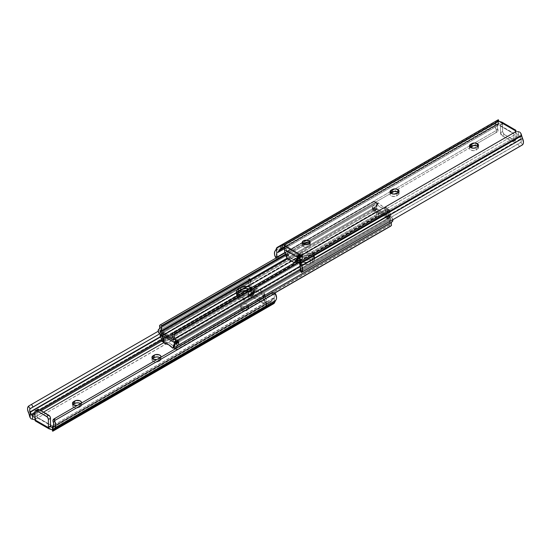 <?xml version="1.0" encoding="UTF-8"?>
<svg xmlns="http://www.w3.org/2000/svg" width="551" height="551" viewBox="0 0 551 551"><rect width="100%" height="100%" fill="white"/><g stroke="black" fill="none" stroke-linecap="round" stroke-linejoin="round"><path stroke-width="0.41" stroke-dasharray="2.75 2.07" d="M247.599 306.907A3.995 2.307 0 0 0 243.239 306.404A3.995 2.307 0 0 0 240.773 308.539A3.995 2.307 0 0 0 241.944 310.165L241.944 307.72A3.995 2.307 180 0 1 240.773 306.087A3.995 2.307 180 0 1 243.239 303.959A3.995 2.307 180 0 1 247.599 304.455L247.599 306.907L248.77 308.539L248.095 309.82L244.768 310.847L242.55 310.454L241.076 309.421L241.076 307.651L242.55 306.618L245.553 306.273L247.599 306.907L247.599 304.455L246.993 304.173L243.99 303.828L241.448 304.806L240.773 306.087L241.448 307.368L243.239 308.223L245.553 308.353L247.599 307.72L248.687 306.542L248.687 305.64L247.599 304.455A3.995 2.307 180 0 1 248.77 306.087A3.995 2.307 180 0 1 246.297 308.223A3.995 2.307 180 0 1 241.944 307.72L241.944 310.165A3.995 2.307 0 0 0 246.297 310.668A3.995 2.307 0 0 0 248.77 308.539A3.995 2.307 0 0 0 247.599 306.907M152.551 358.598A3.995 2.307 0 0 0 151.945 359.824A3.995 2.307 0 0 0 153.116 361.456L153.116 359.004L153.116 361.456A3.995 2.307 0 0 0 158.764 361.456L158.764 359.004A3.995 2.307 180 0 1 156.677 359.645L159.824 358.398L160.995 356.766L160.692 360.092L157.469 361.952L155.162 362.083L153.116 361.456L152.021 360.271L152.62 358.543M73.083 404.482A3.995 2.307 0 0 0 72.47 405.708A3.995 2.307 0 0 0 73.641 407.334L73.641 404.889L73.641 407.334A3.995 2.307 0 0 0 79.296 407.334L79.296 404.889A3.995 2.307 180 0 1 77.202 405.529L80.356 404.276L81.527 402.643L81.217 405.977L78.001 407.836L74.936 407.836L73.145 406.989L72.47 405.708L73.145 404.42M251.456 292.023L251.318 293.07L250.602 289.523A4.993 2.886 -120 0 1 250.223 288.269L250.113 287.739L29.355 415.185L250.113 287.739L250.223 288.269L29.465 415.716L250.223 288.269A4.993 2.886 -120 0 0 250.602 289.523L251.476 292.326L251.366 286.424L251.476 288.056L161.533 339.988L251.476 288.056L251.456 289.282L161.684 341.117L251.456 289.282L251.042 290.728L248.556 292.443L248.832 293.545A1.997 1.15 -120 0 0 248.866 293.566L164.053 342.529L248.866 293.566L251.538 293.683L249.775 294.702L252.22 293.125L252.22 295.735L253.763 294.516L253.873 292.175L250.65 294.034L254.41 291.865L253.873 292.175L253.873 294.014L266.402 301.245L266.402 299.407L263.867 292.767L257.469 288.745L255.967 288.593L254.41 291.865L252.22 293.125L252.22 295.735L251.903 293.366L249.775 294.702L264.494 303.202L266.257 302.182L265.926 303.277L267.38 303.766L270.975 301.79L272.249 300.054L52.49 426.929L52.497 427.624L271.788 301.018L52.497 427.624L52.565 430.813M275.576 293.883L274.054 294.757L274.267 303.188L274.267 297.457A3.471 2.004 -120 0 0 274.054 294.757L273.041 293.669L271.078 293.593L272.58 292.726L53.86 419.001L271.078 293.593A2.5 2.039 60 0 1 273.64 294.131L53.048 421.487L273.64 294.131L274.054 294.757L275.576 293.883M270.479 302.079L270.975 301.79L270.024 302.341L270.024 305.034L271.182 304.545L268.261 306.053L268.261 303.36L268.261 306.053L266.491 306.191A4.993 2.886 -120 0 0 266.491 306.191L266.25 303.601L266.464 306.177L267.855 306.232L270.024 305.034L270.024 302.341L267.614 303.684L266.491 303.746L52.483 427.266L266.464 303.725A1.997 1.15 -120 0 0 266.491 303.746L266.491 306.191A4.993 2.886 -120 0 0 266.491 306.191L52.214 429.87L266.464 306.177L266.037 305.109L250.705 296.259L248.866 296.011L34.617 419.71L249.08 296.135A1.247 0.723 0 0 0 250.285 296.328L251.903 295.88L251.903 293.366L250.285 293.876L250.285 296.328L250.285 293.876A1.247 0.723 180 0 1 249.08 293.69L249.08 296.135L248.866 293.566A1.997 1.15 60 0 1 248.832 293.545L248.832 295.997A4.993 2.886 -120 0 0 248.866 296.011A4.993 2.886 -120 0 1 248.832 295.997L248.467 292.85L248.832 292.14L248.563 295.735M34.968 419.876L51.918 429.663L34.968 419.876M159.824 357.578L160.995 359.211A3.995 2.307 0 0 0 160.031 357.709M80.356 403.463L81.527 405.095A3.995 2.307 0 0 0 80.556 403.587M271.182 304.545L273.647 303.718M52.607 430.345L52.304 429.952L52.607 430.345M270.975 301.79L273.833 298.015L53.116 425.441L274.267 297.457L272.249 300.054L52.49 426.929M52.531 426.481L52.634 426.095M37.606 409.352A2.5 1.439 -120 0 0 37.089 410.495L34.968 411.721L37.089 410.495L37.089 417.224L50.506 424.973L37.971 417.734L34.968 419.469L35.691 418.319L34.617 417.259M34.968 417.059L43.474 412.148L34.968 417.059M34.968 414.269L41.063 410.757L34.968 414.269M34.968 413.057L40.009 410.144L34.968 413.057M251.208 285.611L250.953 284.805L160.672 336.93L250.953 284.805L251.208 285.611M250.76 284.295L250.953 284.805L250.76 284.295M250.808 281.334A3.471 2.004 -120 0 0 250.602 283.799L250.808 281.334L249.293 278.71A6.467 3.733 -120 0 0 249.224 285.129L28.473 412.575L249.224 285.129L250.113 287.739A7.494 4.325 -120 0 0 249.224 285.129L248.301 281.354L248.563 279.805L249.665 278.441L248.749 278.971L250.25 281.561L250.808 281.334L249.293 278.71L249.665 278.441L158.199 331.247L248.749 278.971L250.25 281.561L159.625 333.885L250.808 281.334M28.969 405.86L249.562 278.503L28.969 405.86M251.476 288.056L251.325 290.157L250.602 291.121L250.602 293.821L248.832 294.84L248.832 292.14L250.602 291.121L250.602 293.821L251.318 293.07L248.467 295.412L248.487 293.056M250.602 289.523L250.602 283.799L250.602 289.523M265.926 305.35A1.247 0.723 0 0 0 265.878 305.536A1.247 0.723 0 0 0 266.25 306.046L266.25 303.601A1.247 0.723 180 0 1 265.878 303.091A1.247 0.723 180 0 1 265.926 302.905L265.926 305.35L266.353 301.707L265.926 305.35M266.257 302.182L266.388 301.507L264.99 302.313L264.494 303.202L266.257 302.182M252.296 293.084L253.219 291.706L253.364 290.336L254.286 289.681L260.685 293.049L262.186 294.633L264.632 301.245L251.401 293.6L255.251 290.673A1.247 0.723 -120 0 0 255.368 290.232L253.246 291.458L253.246 290.776A1.247 0.723 60 0 1 253.364 290.336L253.508 290.129A2.996 1.729 60 0 1 253.846 289.819A2.996 1.729 60 0 1 255.347 289.971L260.685 293.049A2.996 1.729 60 0 1 262.524 295.336L262.669 295.708A1.247 0.723 60 0 1 262.786 296.286L262.786 296.961L264.907 295.735A1.247 0.723 -120 0 0 265.024 296.314L262.903 297.54L264.99 302.313L266.388 301.507L266.402 299.407L265.858 298.47L263.736 299.696L265.858 298.47L265.024 296.314L262.903 297.54A1.247 0.723 60 0 1 262.786 296.961L264.907 295.735L264.907 295.06L262.786 296.286L264.907 295.06A1.247 0.723 -120 0 0 264.783 294.482L262.669 295.708L264.783 294.482L264.638 294.11L262.524 295.336L264.638 294.11A2.996 1.729 -120 0 0 262.806 291.83L260.685 293.049L262.806 291.83L257.469 288.745L255.347 289.971L257.469 288.745A2.996 1.729 -120 0 0 255.967 288.593A2.996 1.729 -120 0 0 255.63 288.91L253.508 290.129L255.485 289.117A1.247 0.723 -120 0 0 255.368 289.557L253.246 290.776L255.368 289.557L255.368 290.232L253.246 291.458A1.247 0.723 60 0 1 253.129 291.899L255.251 290.673L254.41 291.865L252.296 293.084M266.388 301.507L266.353 304.221L266.388 301.507M266.402 301.314L266.402 303.918L266.402 301.314M251.903 295.88L253.432 294.999L253.873 294.014L266.402 301.245L266.037 305.109L250.705 296.259L251.903 295.88M250.202 294.413L251.401 293.6L264.632 301.245L264.824 302.85L264.494 303.202L249.775 294.702L250.202 294.413M34.968 417.431A2.5 1.439 180 0 1 35.698 418.45A2.5 1.439 180 0 1 34.968 419.469L37.971 417.734L50.506 424.973L37.089 417.224L37.344 417.796L37.971 417.734A1.247 0.723 120 0 1 37.344 417.796L50.768 425.544M52.586 427.755L270.706 301.948M37.117 410.116L37.089 417.224A1.247 0.723 120 0 0 37.344 417.796M81.458 403.07A3.995 2.307 180 0 1 80.356 404.276L80.356 406.728A3.995 2.307 0 0 0 81.527 405.095M80.356 406.728L80.356 404.276L79.296 404.889L79.296 407.334L80.356 406.728M160.926 357.186A3.995 2.307 180 0 1 159.824 358.398L159.824 360.843A3.995 2.307 0 0 0 160.995 359.211M159.824 360.843L159.824 358.398L158.764 359.004L158.764 361.456L159.824 360.843M298.849 258.371A7.246 4.181 0 0 0 297.926 260.409A7.246 4.181 0 0 0 300.047 263.371L300.047 261.326A7.246 4.181 180 0 1 297.926 258.371A7.246 4.181 180 0 1 300.047 255.416L302.168 254.19L302.168 256.229L302.168 254.19A7.246 4.181 180 0 1 310.061 253.288A7.246 4.181 180 0 1 314.531 257.145A7.246 4.181 180 0 1 312.41 260.106L314.394 257.964L314.394 256.332L312.41 254.19L308.705 253.047L305.874 253.047L302.168 254.19L299.145 256.05L297.926 258.371L299.145 260.692L302.396 262.235L307.94 262.235L312.41 260.106L312.41 262.145A7.246 4.181 0 0 0 314.531 259.19A7.246 4.181 0 0 0 310.061 255.327A7.246 4.181 0 0 0 302.168 256.229L300.047 257.455A7.246 4.181 0 0 0 300.013 257.475L304.517 255.327L308.705 255.085L311.315 255.712L313.312 256.862L314.531 259.19L313.312 261.511L307.94 264.273L303.759 264.514L300.047 263.371A7.246 4.181 0 0 0 310.289 263.371L310.289 261.326A7.246 4.181 180 0 1 300.047 261.326L300.047 263.371L298.063 261.229L298.063 259.597L299.145 258.088M245.829 290.487L249.858 291.19L251.855 292.347L252.937 293.855L252.523 296.273L250.953 297.63L246.483 299.758L242.295 299.992L238.59 298.849A7.246 4.181 0 0 0 248.832 298.849L248.832 296.81A7.246 4.181 180 0 1 238.59 296.81L238.59 298.849L236.606 296.707L236.606 295.074L237.688 293.573M163.502 334.423A2.121 1.226 0 0 0 163.371 334.34L162.772 333.996A1.247 0.723 -120 0 0 162.524 333.892L161.732 334.305L161.891 335.235L160.272 336.172L161.891 335.235L161.092 333.761L162.524 332.115A3.024 1.743 60 0 1 163.371 332.15L163.371 334.34A2.121 1.226 0 0 1 163.502 334.423L377.511 211.026L390.707 218.644L390.948 219.539L175.542 343.907L390.948 219.539L390.707 218.644L176.954 342.054L390.707 218.644L377.511 211.026L163.75 334.436A2.121 1.226 180 0 1 163.971 334.843L165.169 334.154L177.443 341.241L176.244 341.93L177.443 341.241L165.169 334.154L164.57 335.38L165.755 339.815A2.624 1.515 60 0 1 165.823 340.408L165.851 341.778L166.492 342.467A0.627 0.358 -120 0 0 166.684 342.522L170.431 343.721L174.178 346.855A0.627 0.358 -120 0 0 174.371 347.013L174.991 347.054L175.025 345.718A2.624 1.515 60 0 1 175.087 345.201L175.934 343.211L175.087 345.201A2.624 1.515 -120 0 0 175.025 345.718L174.013 346.303L175.025 345.718L175.025 346.882L174.026 347.454L175.025 346.882A0.627 0.358 -120 0 1 174.894 347.164L174.047 347.653M392.801 219.753A3.024 1.743 -120 0 0 390.707 216.605L377.511 208.987L390.707 216.605L177.023 339.981L163.819 332.356L377.511 208.987A3.024 1.743 -120 0 0 376.002 208.836A3.024 1.743 -120 0 0 376.133 212.548L160.678 336.936L376.133 212.548L376.932 214.463L376.85 216.137A3.471 2.004 -120 0 0 376.133 212.548L375.445 210.895L375.816 208.974L377.511 208.987L160.293 334.395L237.185 290.005L163.819 332.356L163.371 332.15L163.709 332.356M237.391 293.855A7.246 4.181 0 0 0 236.469 295.894A7.246 4.181 0 0 0 238.59 298.849L238.59 296.81A7.246 4.181 180 0 1 236.469 293.855L237.02 292.25L236.606 294.668L237.688 296.176L239.685 297.333L243.714 298.036L247.736 297.333L251.855 294.95L252.937 293.449L252.937 291.816L251.855 290.308L248.604 288.765L250.953 289.674L250.953 287.925L250.953 289.674L252.523 291.031L253.074 292.629A7.246 4.181 180 0 1 250.953 295.584L250.953 297.63A7.246 4.181 0 0 0 253.074 294.668A7.246 4.181 0 0 0 246.483 290.508M175.376 348.811L176.988 349.527L176.478 349.651L175.59 348.721L175.914 348.907L175.755 347.963M162.166 332.301L163.371 332.15L163.371 334.34L162.772 333.996L161.188 334.912L162.772 333.996A1.247 0.723 -120 0 0 162.524 333.892L162.524 332.115L162.524 333.892L161.636 334.54L161.891 335.235L161.071 334.009L162.524 332.115M376.285 216.77L375.782 217.555L377.166 218.368L378.317 217.893L163.475 341.744L162.09 340.924L163.475 341.744L377.166 218.368L375.782 217.555L162.09 340.924L161.305 340.89L162.09 340.924L375.782 217.555L376.285 216.77L161.305 340.89L376.85 216.137L378.682 217.211A5.971 3.444 -120 0 0 377.27 211.646L162.469 335.655L377.27 211.646L377.249 210.999L378.551 214.532L378.682 217.211L378.551 217.549L376.85 216.137L376.34 216.729M175.218 348.941L176.492 349.658L274.735 292.925L176.988 349.527L274.859 293.015L176.988 349.527L174.453 348.501L389.495 224.347L389.288 225.373L390.673 226.151L389.288 225.373L175.604 348.742L389.288 225.373L389.674 220.951L390.948 219.539A5.971 3.444 -120 0 0 390.68 219.67A5.971 3.444 -120 0 0 389.536 223.486L389.495 224.347L174.791 348.687M176.423 349.616L175.914 348.907A3.471 2.004 60 0 1 175.838 348.583M391.293 222.749L392.085 221.757L176.63 346.145L392.085 221.757A3.471 2.004 -120 0 0 391.926 221.833L176.472 346.221M392.842 220.193L391.933 217.755L390.707 216.605L177.023 339.981L177.918 340.718M392.085 221.757L392.512 221.44M389.536 223.486L391.368 224.519L389.536 223.486M178.676 344.802L178.676 344.093M177.023 340.043L177.47 340.298M174.846 342.24A2.5 1.439 -60 0 1 176.244 339.919L176.244 341.448L176.244 339.919L174.791 342.77M174.894 347.164A0.627 0.358 -120 0 1 174.584 347.137L172.814 348.156L174.371 347.013A0.627 0.358 -120 0 1 174.178 346.855L172.415 347.874L174.178 346.855A12.411 7.163 -120 0 0 166.684 342.522A0.627 0.358 -120 0 1 166.492 342.467L164.494 343.349L166.264 342.329A0.627 0.358 -120 0 1 165.823 341.565L164.053 342.584L165.823 341.565L165.823 340.408L164.053 341.427L165.823 340.408A2.624 1.515 -120 0 0 165.755 339.815L164.632 335.883L176.21 342.57L164.632 335.883L165.169 334.154L162.517 335.683A2.5 1.439 120 0 1 163.971 332.838L162.517 335.683L163.971 334.843L163.778 332.425L163.971 334.843A2.121 1.226 0 0 0 163.75 334.436L163.619 334.361M174.095 345.773L175.087 345.201L174.095 345.773M176.41 342.219L177.443 341.241L176.41 342.219M166.684 342.522L164.914 343.542L166.684 342.522M165.755 339.815L163.991 340.835L165.755 339.815M177.023 339.981L163.819 332.356M249.21 288.931A7.246 4.181 180 0 1 253.074 292.629A7.246 4.181 -0 0 0 250.953 289.674A7.246 4.181 -0 0 0 249.21 288.931M250.953 297.63L250.953 295.584L248.832 296.81L248.832 298.849L250.953 297.63M236.469 291.816L236.469 293.855A7.246 4.181 180 0 1 236.689 292.836A7.246 4.181 0 0 0 236.469 293.855A7.246 4.181 0 0 0 240.939 297.719A7.246 4.181 0 0 0 248.832 296.81L245.126 297.953L240.939 297.719L237.688 296.176L236.469 293.855L236.469 295.894M312.41 262.145L312.41 260.106L310.289 261.326L310.289 263.371L312.41 262.145M300.047 255.416L300.047 257.227L300.047 255.416L304.517 253.288L308.705 253.047L312.41 254.19L312.41 252.151A7.246 4.181 180 0 1 314.531 255.106A7.246 4.181 180 0 1 312.41 258.068L312.41 260.106A7.246 4.181 -0 0 0 314.531 257.145A7.246 4.181 -0 0 0 312.41 254.19L314.394 256.332L313.98 258.75L310.289 261.326L306.583 262.476L302.396 262.235L299.145 260.692L298.063 259.19L298.063 257.558L300.047 255.416A7.246 4.181 0 0 0 297.926 258.371A7.246 4.181 0 0 0 302.396 262.235A7.246 4.181 0 0 0 310.289 261.326L310.289 259.287L313.312 257.434L314.531 255.106L313.312 252.785L310.061 251.242L304.517 251.242L300.047 253.377L298.063 255.519L298.587 258.082A7.246 4.181 180 0 1 297.926 256.332A7.246 4.181 180 0 1 300.047 253.377L300.047 255.416L300.047 253.377L302.168 252.151A7.246 4.181 180 0 1 312.41 252.151L312.41 254.19A7.246 4.181 -0 0 0 302.168 254.19L302.168 252.151L302.168 254.19L300.047 255.416M251.201 287.78A7.246 4.181 180 0 1 253.074 290.591A7.246 4.181 180 0 1 250.953 293.545L250.953 295.584A7.246 4.181 -0 0 0 253.074 292.629L251.855 294.95L248.832 296.81L248.832 294.771L251.855 292.912L252.937 291.41L252.937 289.778L250.953 287.636M287.071 258.157L375.775 206.942A5.971 3.444 -120 0 1 375.507 207.073L160.052 331.461L375.507 207.073L375.431 207.582L374.06 206.473L373.957 205.151A3.024 1.743 60 0 1 374.37 204.855L375.169 203.856L375.086 202.093L376.918 203.126L377.001 204.49L376.271 206.535L373.668 208.595L374.046 208.946L287.684 258.805L374.046 208.946A2.121 1.226 -0 0 0 374.756 209.07L373.557 209.766L385.831 216.846L387.029 216.157A2.121 1.226 -0 0 0 387.25 216.564L173.861 339.76L389.261 215.565L387.904 212.08L387.773 209.394L389.605 210.475L389.523 212.149L390.322 214.064A3.024 1.743 60 0 1 390.728 214.835L390.631 216.04L389.261 215.565L389.185 214.966L173.73 339.361L389.185 214.966A5.971 3.444 -120 0 1 387.773 209.394L389.605 210.475A3.471 2.004 -120 0 0 390.322 214.064L300.04 266.188L390.322 214.064A3.024 1.743 -120 0 1 390.728 214.835L389.109 215.765L390.728 214.835A1.247 0.723 -120 0 1 390.618 216.047A1.247 0.723 -120 0 1 389.991 215.985L388.228 217.004A1.247 0.723 -120 0 0 388.476 217.108L388.476 218.885L389.929 216.984L389.109 215.765L389.268 216.695L388.476 217.108L388.476 218.885L388.834 218.699M238.59 294.771L243.714 295.997L248.832 294.771A7.246 4.181 180 0 1 238.852 294.916M299.145 258.653L301.142 259.81L303.759 260.437L306.583 260.437L310.289 259.287A7.246 4.181 180 0 1 299.524 258.949M387.291 218.644L387.628 218.85A3.024 1.743 -120 0 0 388.476 218.885L387.05 218.251L387.291 218.644L173.489 342.019L387.181 218.644L373.977 211.026L242.695 286.823L373.977 211.026L373.53 210.709L373.53 208.519L372.931 208.175A1.247 0.723 60 0 1 372.683 207.996L372.683 209.773A3.024 1.743 -120 0 0 373.53 210.709L373.977 210.957M387.009 210.165L388.483 215.317L376.209 208.23L377.683 204.779A2.624 1.515 -120 0 0 377.745 204.263L377.779 202.926L378.42 202.982A0.627 0.358 60 0 1 378.606 203.14L382.353 206.274L386.099 207.465A0.627 0.358 60 0 1 386.292 207.527L386.912 208.202L386.947 209.573A2.624 1.515 -120 0 0 387.009 210.165L385.245 211.185L386.368 215.117L374.79 208.436L375.913 205.798A2.624 1.515 -120 0 0 375.975 205.282L376.009 203.946L376.65 204.001A0.627 0.358 60 0 1 376.843 204.159L380.589 207.293L384.336 208.492A0.627 0.358 60 0 1 384.522 208.547L385.149 209.222L385.177 210.592A2.624 1.515 -120 0 0 385.245 211.185L386.43 215.62L385.831 216.846L387.029 216.157L387.029 218.168L388.483 215.317L387.029 216.157L387.029 218.168A2.5 1.439 -60 0 0 388.483 215.317L387.009 210.165L385.245 211.185A2.624 1.515 60 0 1 385.177 210.592L386.947 209.573A2.624 1.515 -120 0 0 387.009 210.165M375.775 206.942A5.971 3.444 -120 0 0 376.918 203.126L375.086 202.093A3.471 2.004 -120 0 1 374.528 204.779A3.471 2.004 -120 0 1 374.37 204.855L159.211 329.071L374.37 204.855A3.024 1.743 -120 0 0 374.232 204.917A3.024 1.743 -120 0 0 373.957 205.151L372.345 206.088L372.683 209.773L373.53 210.709L373.53 208.519L372.931 208.175L374.701 207.155L375.431 207.582L373.668 208.595A2.121 1.226 180 0 1 373.53 208.519A2.121 1.226 180 0 0 373.668 208.595L374.046 208.946A2.121 1.226 180 0 0 374.756 209.07L374.756 211.081L374.756 209.07L373.557 209.766L374.59 208.788L375.913 205.798L377.683 204.779A2.624 1.515 -120 0 0 377.745 204.263L375.975 205.282L375.975 204.125A0.627 0.358 60 0 1 376.416 203.87L376.65 204.001A0.627 0.358 60 0 1 376.843 204.159L378.606 203.14A12.411 7.163 -120 0 0 386.099 207.465L384.336 208.492A0.627 0.358 60 0 1 384.522 208.547L384.736 208.671A0.627 0.358 60 0 1 385.177 209.435L385.177 210.592L386.947 209.573L386.947 208.416L385.177 209.435L386.947 208.416A0.627 0.358 -120 0 0 386.506 207.651L384.522 208.547L386.292 207.527A0.627 0.358 -120 0 0 386.099 207.465L384.336 208.492A12.411 7.163 60 0 1 376.843 204.159L378.606 203.14A0.627 0.358 -120 0 0 378.42 202.982L376.416 203.87L378.186 202.851A0.627 0.358 -120 0 0 377.745 203.105L375.975 204.125L377.745 203.105L377.745 204.263L375.975 205.282A2.624 1.515 60 0 1 375.913 205.798L377.683 204.779L376.209 208.23L374.756 209.07L376.209 208.23L388.483 215.317L387.029 216.157A2.121 1.226 180 0 0 387.25 216.564L387.381 216.639M376.402 202.41L374.508 201.342L375.086 202.093L374.522 201.349L159.542 325.469L374.012 201.48L285.225 252.744L374.012 201.48L375.396 202.258L305.433 242.654L375.396 202.258L376.547 202.499L307.003 242.647L376.547 202.499L376.788 202.768L375.899 202.21L376.547 202.499M303.181 243.955L285.721 254.032L303.181 243.955M304.007 244.382L286.01 254.769L304.007 244.382M376.918 203.126L376.788 202.768L376.918 203.126M387.732 208.96L299.524 260.065L387.525 209.263L388.91 210.076L299.524 261.684L388.91 210.076L389.695 210.11L299.524 262.173L389.688 210.234M387.773 209.07L389.695 210.11M374.329 201.335L375.899 202.21M387.498 216.577A2.121 1.226 180 0 0 387.628 216.66L387.628 218.85L387.628 216.66L388.228 217.004L387.628 216.66A2.121 1.226 180 0 1 387.498 216.577L389.261 215.565L389.991 215.985L388.228 217.004A1.247 0.723 60 0 0 388.476 217.108L388.91 217.032M388.476 218.885L389.908 217.239L389.109 215.765L389.109 216.887M372.331 208.643L372.683 209.773L372.345 206.088L372.331 208.044M372.345 206.088L373.957 205.151A1.247 0.723 -120 0 0 373.922 206.17A1.247 0.723 -120 0 0 374.701 207.155L372.931 208.175A1.247 0.723 60 0 1 372.683 207.996L372.324 206.281M374.095 210.992L375.327 210.503L376.209 208.23A2.5 1.439 120 0 1 374.756 211.081L374.095 210.992M374.59 208.788L374.79 208.436L386.368 215.117L386.141 216.557L385.831 216.846L373.557 209.766L374.59 208.788M387.181 218.644L373.977 211.026M310.289 259.287L310.289 261.326L312.41 260.106L312.41 258.068L310.289 259.287M248.832 294.771L248.832 296.81L250.953 295.584L250.953 293.545L248.832 294.771M303.401 246.545L303.401 244.1L303.401 246.545L302.23 244.913A3.995 2.307 0 0 0 303.401 246.545A3.995 2.307 -0 0 0 307.761 247.041A3.995 2.307 -0 0 0 310.227 244.913L309.552 246.194L307.761 247.041L305.447 247.179L303.401 246.545M302.843 243.687A3.995 2.307 0 0 0 302.23 244.913L302.905 243.632M398.38 192.347L398.979 194.076L397.884 195.261L397.884 192.809L397.884 195.261A3.995 2.307 -0 0 0 399.055 193.628A3.995 2.307 -0 0 0 398.449 192.402M477.855 146.463L478.454 148.191L477.359 149.376L477.359 146.931L477.359 149.376A3.995 2.307 -0 0 0 478.53 147.744A3.995 2.307 -0 0 0 477.917 146.518M520.943 142.213L521.329 140.822L520.86 138.969L520.86 133.37L520.86 138.969L300.047 266.195L520.757 138.769L519.958 137.371L520.86 138.969A3.471 2.004 -120 0 1 520.943 142.213L522.465 144.844L520.943 142.213L299.937 269.907L520.943 142.213M498.083 119.849L497.312 126.957L497.698 128.796L496.182 129.671L495.266 126.792L495.425 124.306L497.112 121.186L276.354 248.632L497.002 121.592A7.494 4.325 -120 0 1 496.114 123.176A6.467 3.733 -120 0 0 496.182 129.671L496.451 130.38L275.858 257.737L277.807 258.488L279.922 257.413L278.634 257.592L277.36 256.869M297.154 261.181A2.996 1.729 -120 0 1 295.653 261.036L293.531 262.255L295.653 261.036L290.315 257.951L288.194 259.177L290.315 257.951A2.996 1.729 -120 0 1 288.476 255.671L286.362 256.89L288.476 255.671L288.331 255.292L286.217 256.518L288.331 255.292A1.247 0.723 -120 0 1 288.214 254.72L286.093 255.94L288.214 254.72L288.214 254.039L286.093 255.265L288.214 254.039A1.247 0.723 -120 0 0 288.097 253.46L286.368 249.761L299.599 257.4L286.368 249.761L286.01 248.687L286.506 247.798L301.225 256.298L286.506 247.798L284.743 248.818L284.612 249.493L284.647 246.779L284.647 249.293L285.074 248.095A1.247 0.723 -0 0 0 285.122 247.909A1.247 0.723 -0 0 0 284.75 247.399L285.122 247.909L284.743 248.818L286.506 247.798L284.612 249.493L284.598 251.593L284.612 249.493L286.01 248.687L287.264 251.311L285.142 252.53L287.264 251.311L289.254 257.014L296.714 261.319M300.75 269.439L302.251 272.036L300.75 269.439L517.974 144.025L300.75 269.439M519.469 146.621L517.974 144.025L520.53 142.551L517.974 144.025L519.469 146.621M519.593 136.717L519.958 137.371L519.593 136.717M299.524 262.944L519.283 136.069L518.835 135.112L299.544 261.718L518.835 135.112L518.443 134.726L518.443 131.744L518.443 134.726L519.283 136.069L299.524 262.944M518.264 134.63L516.383 133.741L302.134 257.434A1.997 1.15 60 0 1 302.168 257.455L302.444 258.557L300.026 260.182L299.544 261.718M299.758 260.609L300.398 259.879L300.398 257.186L300.398 259.879L302.327 258.729L302.168 257.455A1.997 1.15 -120 0 0 302.134 257.434L301.92 257.31A1.247 0.723 -0 0 0 300.715 257.124L302.134 257.434L516.383 133.741L515.309 132.688L516.032 131.531L513.029 133.266L499.612 125.518L502.608 123.782L500.618 124.202L498.786 123.582L284.536 247.275L498.786 123.582L498.366 123.197M301.225 256.298L299.462 257.317L301.225 256.298M309.552 243.632L310.227 244.913A3.995 2.307 -0 0 0 309.614 243.687M390.611 193.015A3.995 2.307 0 0 0 390.005 194.241A3.995 2.307 0 0 0 392.47 196.37A3.995 2.307 0 0 0 396.823 195.867L397.884 195.261L394.778 196.5L391.782 196.156L390.08 194.689L390.68 192.953M470.086 147.131A3.995 2.307 0 0 0 469.473 148.357A3.995 2.307 0 0 0 471.945 150.485A3.995 2.307 0 0 0 476.298 149.989L477.359 149.376L473.474 150.664L470.644 149.989L469.473 148.357L470.148 147.076M498.503 123.376L498.435 120.745L498.503 123.376L284.102 247.158L498.503 123.376L498.51 124.071L284.598 247.571L498.51 124.071L498.469 124.519L498.503 123.376L498.51 124.071M498.359 124.912L497.884 125.559L498.359 124.912M497.112 121.186A4.993 2.886 -120 0 1 497.787 120.049L497.787 125.649L284.598 248.694L497.787 125.649A3.471 2.004 -120 0 0 497.698 128.796L497.952 129.513L285.074 252.413L497.952 129.513L497.946 130.98L497.14 131.999L473.798 145.478L497.14 131.999L473.798 145.478L495.638 132.867L496.444 131.841L496.451 130.38L275.858 257.737M470.444 147.413L394.323 191.355L470.444 147.413M390.969 193.298L278.42 258.274L390.969 193.298M275.362 250.629L496.114 123.176L275.362 250.629M498.4 123.238L498.786 123.582A2.5 1.439 0 0 0 502.608 123.782L502.608 123.376L516.032 131.124L516.032 139.279L515.247 140.526L504.379 134.589L502.643 131.951L502.347 122.474M276.141 257.985A2.5 2.039 60 0 0 278.42 258.274L279.922 257.413A2.5 2.039 -120 0 1 277.642 257.117M497.698 128.796L497.952 129.513A2.5 2.039 -120 0 1 497.14 131.999L495.638 132.867A2.5 2.039 60 0 0 496.451 130.38L496.182 129.671L497.698 128.796M497.14 131.999L495.638 132.867M302.168 258.86L302.168 256.167L302.168 258.86M302.168 257.455L302.168 256.167L302.168 257.455M302.533 255.588L302.513 257.944M301.92 257.31L301.92 256.305L301.92 257.31M285.074 248.095L285.074 245.65L285.074 248.095M284.75 247.399L284.75 246.428L284.75 247.399M299.84 257.262L300.798 256.594L299.84 257.262M299.599 257.4L300.35 256.966L299.599 257.4M288.097 253.46L285.976 254.686L288.097 253.46M284.598 249.693L284.598 248.522M497.787 120.049L498.393 119.787M502.546 122.873L502.608 123.376L516.032 131.124L516.032 131.531A2.5 1.439 0 0 0 515.302 132.55A2.5 1.439 0 0 0 516.383 133.741L518.443 134.726M502.608 123.782L502.608 131.531L500.494 132.757L500.494 126.027L500.232 125.456L499.612 125.518L502.608 123.782M500.494 132.757L502.608 131.531A2.5 1.439 -120 0 0 504.379 134.589L502.257 135.815A2.5 1.439 60 0 1 500.494 132.757L500.494 126.027L513.911 133.776L513.911 140.505A2.5 1.439 60 0 1 513.394 141.648A2.5 1.439 60 0 1 512.148 141.524L502.257 135.815L504.379 134.589L514.269 140.298L512.148 141.524L514.269 140.298A2.5 1.439 -120 0 0 515.516 140.422A2.5 1.439 -120 0 0 516.032 139.279L513.911 140.505L516.032 139.279L516.032 131.531L513.029 133.266L513.656 133.204L513.911 133.776L513.883 140.884L513.126 141.745L501.913 135.574L500.494 132.757M500.494 126.027A1.247 0.723 120 0 0 500.232 125.456A1.247 0.723 120 0 0 499.612 125.518L513.029 133.266A1.247 0.723 -60 0 1 513.656 133.204A1.247 0.723 -60 0 1 513.911 133.776L500.494 126.027M476.298 149.989L476.298 147.537L476.298 149.989M396.823 195.867L396.823 193.422L396.823 195.867M240.773 308.539L240.773 306.087M251.166 281.038L249.665 278.441M265.878 305.536L265.878 303.091M253.846 289.819L255.967 288.593M35.698 420.806L35.698 418.45M52.655 430.545L52.655 427.838M72.47 405.708L72.47 403.256M151.945 359.824L151.945 357.379M248.77 308.539L248.77 306.087M162.283 332.225L376.002 208.836M163.551 334.381L377.249 210.999M390.969 219.525L175.514 343.92M390.68 219.67L175.225 344.058M178.682 344.334L178.682 342.619M160.382 334.953L162.063 333.982M253.074 294.668L253.074 290.591M314.531 259.19L314.531 255.106M297.926 260.409L297.926 256.332M374.232 204.917L158.778 329.312M374.528 204.779L159.074 329.174M375.486 207.086L160.031 331.475M387.449 216.626L173.751 340.001M299.889 270.059L388.717 218.781M389.667 210.096L387.759 208.974M372.318 208.388L372.318 206.673M388.937 217.018L390.618 216.047M376.106 203.836L377.876 202.816M302.23 242.468L302.23 244.913M399.055 191.176L399.055 193.628M478.53 145.299L478.53 147.744M498.345 120.462L498.345 123.162L280.294 249.052M285.122 245.464L285.122 247.909M498.517 120.862L498.517 123.755M515.302 130.194L515.302 132.55M513.394 141.648L515.516 140.422M500.232 125.456L513.656 133.204M469.473 145.912L469.473 148.357M390.005 191.789L390.005 194.241M310.227 242.468L310.227 244.913"/><path stroke-width="0.83" d="M156.677 359.645A3.995 2.307 180 0 1 153.116 359.004L156.718 359.638M77.202 405.529A3.995 2.307 180 0 1 73.641 404.889L77.25 405.522M53.213 430.951A4.993 2.886 60 0 0 53.888 429.821L274.646 302.368A4.993 2.886 -120 0 1 274.267 303.188L273.571 303.759L274.267 303.188A4.993 2.886 -120 0 0 274.646 302.368L276.333 299.241L276.561 297.664L275.142 293.27L54.549 420.627L54.556 419.159L55.362 418.14L53.86 419.001L52.944 420.737L53.688 424.043L53.213 425.358L53.213 430.951L55.575 426.694L55.803 425.117L54.818 421.336L53.302 422.211A3.471 2.004 60 0 1 53.213 425.358L52.634 426.095L53.213 425.358L53.213 430.951L52.483 431.082L52.882 431.164M30.14 417.63L30.14 412.038L29.671 410.178L30.057 408.787L28.535 406.156L27.619 407.981L27.605 409.703L30.14 417.63A4.993 2.886 60 0 1 29.465 415.716L29.355 415.185A7.494 4.325 60 0 0 28.473 412.575A6.467 3.733 60 0 1 28.535 406.156L28.969 405.86L28.535 406.156L30.057 408.787L159.625 333.885L30.47 408.456L159.625 333.885L33.026 406.975L31.531 404.379L158.199 331.247L28.969 405.86L31.531 404.379L33.026 406.975L30.057 408.787A3.471 2.004 60 0 0 30.14 412.038L30.14 417.63L31.125 418.808L32.557 419.256L31.083 418.781L30.14 417.63M48.998 428.823L51.918 429.663A2.5 1.439 180 0 1 52.214 429.87A2.5 1.439 0 0 0 51.918 429.663L48.998 428.823L48.392 427.218A2.5 1.439 180 0 1 52.214 427.424L50.382 426.805L48.392 427.218L48.357 419.049L47.296 416.955L36.387 410.543L35.484 410.578L35.002 411.342L34.968 419.876A2.5 1.439 0 0 0 34.617 419.71A2.5 1.439 180 0 1 34.968 419.876L48.392 427.624L51.388 425.482L50.506 424.973L50.506 418.243A2.5 1.439 -120 0 0 48.743 415.185L38.852 409.476A2.5 1.439 -120 0 0 37.606 409.352L37.117 410.116M152.248 358.942L154.177 357.578L156.222 356.952L158.53 357.082L160.32 357.93M72.78 404.82L74.702 403.463L76.747 402.829L79.055 402.96L80.852 403.814M271.182 304.545L273.964 303.498M275.638 300.378A7.494 4.325 -120 0 0 274.749 301.962L53.998 429.415A7.494 4.325 60 0 1 54.886 427.824L275.638 300.378A6.467 3.733 -120 0 0 275.576 293.883L275.142 293.27L54.549 420.627L54.818 421.336A6.467 3.733 60 0 1 54.886 427.824L275.638 300.378M272.58 292.726L273.868 292.54L275.142 293.27A2.5 2.039 -120 0 0 272.58 292.726L55.362 418.14L272.58 292.726M52.531 426.481L52.49 426.929L52.531 426.481M52.49 426.929L52.497 427.624M35.03 417.465L32.743 416.377M43.474 412.148L164.053 342.529L43.474 412.148M160.92 357.213L160.692 355.884L159.218 354.844L155.472 354.63L152.248 356.49L152.021 357.826L153.116 359.004A3.995 2.307 180 0 1 151.945 357.379A3.995 2.307 180 0 1 153.116 355.746L153.116 358.191A3.995 2.307 0 0 0 152.551 358.598M81.445 403.098L81.217 401.762L79.75 400.729L75.997 400.515L73.641 401.624L72.546 402.809L72.546 403.711L73.641 404.889A3.995 2.307 180 0 1 72.47 403.256A3.995 2.307 180 0 1 73.641 401.624L73.641 404.076A3.995 2.307 0 0 0 73.083 404.482M32.165 415.888L34.968 414.269L32.165 415.888L31.717 414.937L34.968 413.057L31.717 414.937L31.407 414.283L32.165 415.888M41.063 410.757L161.684 341.117L41.063 410.757M40.009 410.144L161.533 339.988L40.009 410.144M31.042 413.622L30.243 412.238L31.042 413.622M161.305 340.89L161.395 340.525A3.471 2.004 60 0 0 160.678 336.936L30.243 412.238L160.672 336.93L161.477 338.851L161.395 340.525L163.227 341.606L163.096 338.927L161.739 335.435L160.369 334.96L160.272 336.172A3.024 1.743 -120 0 0 160.678 336.936A3.024 1.743 60 0 1 160.272 336.172A1.247 0.723 60 0 1 160.382 334.953A1.247 0.723 60 0 1 161.009 335.015L161.918 335.339L161.815 336.034A5.971 3.444 60 0 1 163.227 341.606L163.268 342.047L164.053 341.592L163.268 342.047L163.227 341.606L161.395 340.525L161.705 341.021M32.557 416.274L32.557 419.256L34.617 419.71L32.557 419.256L32.557 416.274L34.617 417.259A2.5 1.439 180 0 1 34.968 417.431M54.818 421.336L54.549 420.627A2.5 2.039 -120 0 1 55.362 418.14L53.86 419.001A2.5 2.039 60 0 0 53.048 421.487L53.302 422.211L54.818 421.336M55.362 418.14L53.86 419.001M35.484 410.578A2.5 1.439 60 0 1 36.731 410.702L38.852 409.476L38.177 409.241L35.484 410.578A2.5 1.439 60 0 0 34.968 411.721L34.968 419.876L35.615 420.998M52.565 427.831L52.565 430.813M52.214 427.424L52.586 427.755M36.731 410.702L46.621 416.411L48.743 415.185L46.621 416.411A2.5 1.439 60 0 1 48.392 419.469L50.506 418.243L48.392 419.469L48.392 427.218L51.388 425.482L50.768 425.544L50.506 424.973L50.472 417.83L49.721 416.095L38.852 409.476L36.731 410.702M51.388 425.482A1.247 0.723 -60 0 1 50.768 425.544A1.247 0.723 -60 0 1 50.506 424.973L51.388 425.482M35.195 420.764L34.968 419.876L48.392 427.624L48.646 428.526M80.556 403.587A3.995 2.307 0 0 0 74.702 403.463L74.702 401.018A3.995 2.307 180 0 1 79.055 400.515A3.995 2.307 180 0 1 81.527 402.643A3.995 2.307 180 0 1 81.458 403.07M73.641 404.076L73.641 401.624L74.702 401.018L74.702 403.463L73.641 404.076M160.031 357.709A3.995 2.307 0 0 0 154.177 357.578L154.177 355.133A3.995 2.307 180 0 1 158.53 354.63A3.995 2.307 180 0 1 160.995 356.766A3.995 2.307 180 0 1 160.926 357.186M153.116 358.191L153.116 355.746L154.177 355.133L154.177 357.578L153.116 358.191M176.244 341.93A2.121 1.226 180 0 1 176.954 342.054L177.332 342.405L175.569 343.425L174.219 345.346L174.082 347.874L175.59 348.721L174.082 347.874A5.971 3.444 60 0 1 175.225 344.058A5.971 3.444 60 0 1 175.494 343.927L175.569 343.425L176.299 343.845L175.569 343.425L177.332 342.405L176.954 342.054A2.121 1.226 0 0 0 176.244 341.93L176.244 341.448L176.244 341.93L174.791 342.77L162.517 335.683L163.991 340.835A2.624 1.515 60 0 1 164.053 341.427L164.088 342.798L164.728 343.487A0.627 0.358 -120 0 0 164.914 343.542L168.668 344.74L172.415 347.874A0.627 0.358 -120 0 0 172.601 348.032L173.221 348.074L173.255 346.737A2.624 1.515 60 0 1 173.317 346.221L174.791 342.77L176.244 341.93M298.477 258.812L300.047 257.441M237.02 294.296L241.806 291.19L246.483 290.508A7.246 4.181 0 0 0 240.711 291.713L240.711 289.674L237.02 292.25L238.59 290.9L238.59 292.939A7.246 4.181 0 0 0 237.391 293.855M249.858 289.151L245.829 288.449L240.711 289.674A7.246 4.181 180 0 1 249.21 288.931A7.246 4.181 -0 0 0 240.711 289.674L240.711 291.713L238.59 292.939L238.59 290.9L241.806 289.151L245.829 288.449L249.858 289.151M175.838 348.583A3.471 2.004 60 0 1 176.472 346.221A3.471 2.004 60 0 1 176.63 346.145A3.024 1.743 -120 0 0 177.043 345.849L177.078 344.83L176.299 343.845L178.069 342.825A1.247 0.723 60 0 1 178.317 343.011L178.317 341.227L178.676 342.364L178.655 344.919L177.043 345.849A3.024 1.743 60 0 1 176.768 346.083A3.024 1.743 60 0 1 176.63 346.145L175.831 347.144L175.914 348.907M162.469 335.655L161.815 336.034L162.469 335.655M174.212 348.232L174.082 347.874L174.212 348.232M175.101 348.79L174.453 348.501L175.604 348.742M274.859 293.015L390.673 226.151L274.859 293.015M391.458 225.531L274.735 292.925L391.458 225.531L391.458 225.008L391.458 225.531M391.926 221.833A3.471 2.004 -120 0 0 391.368 224.519L391.293 222.749M391.589 222.122L392.085 221.757A3.024 1.743 -120 0 0 392.222 221.688A3.024 1.743 -120 0 0 392.801 219.753M177.47 340.298A3.024 1.743 60 0 1 178.317 341.227L177.47 340.298M392.085 221.757L392.773 220.903L392.718 219.388M177.47 340.738L177.47 342.481L178.069 342.825L177.47 342.481A2.121 1.226 0 0 0 177.332 342.405A2.121 1.226 0 0 1 177.47 342.481L177.47 340.738M178.676 344.719L177.043 345.849A1.247 0.723 60 0 0 177.078 344.83A1.247 0.723 60 0 0 176.299 343.845L178.069 342.825A1.247 0.723 -120 0 1 178.317 343.011L178.317 341.227L178.676 342.364L178.682 344.623M178.676 342.364L178.669 342.97M174.894 342.013L173.317 346.221L174.095 345.773L173.317 346.221A2.624 1.515 60 0 0 173.255 346.737L173.255 347.901L174.026 347.454L173.255 347.901A0.627 0.358 60 0 1 172.814 348.156L172.601 348.032A0.627 0.358 60 0 1 172.415 347.874A12.411 7.163 60 0 0 164.914 343.542A0.627 0.358 60 0 1 164.728 343.487L164.494 343.349A0.627 0.358 60 0 1 164.053 342.584L164.053 341.427A2.624 1.515 60 0 0 163.991 340.835L162.517 335.683L174.791 342.77A2.5 1.439 -60 0 1 174.846 342.24M175.934 343.211L176.713 341.84L175.934 343.211M174.013 346.303L173.255 346.737L174.013 346.303M236.689 292.836A7.246 4.181 180 0 1 238.59 290.9L240.711 289.674L240.711 287.636L237.688 289.489L236.606 290.997L237.02 293.414L238.852 294.916A7.246 4.181 180 0 1 236.469 291.816A7.246 4.181 180 0 1 238.59 288.855L238.59 290.9A7.246 4.181 0 0 0 236.689 292.836M300.013 257.475A7.246 4.181 0 0 0 298.849 258.371M250.953 287.636A7.246 4.181 180 0 1 251.201 287.78L248.604 286.727L245.829 286.41L240.711 287.636A7.246 4.181 180 0 1 250.953 287.636L250.953 287.636M173.861 339.76L173.489 339.981L160.293 332.356L287.684 258.805L160.293 332.356L160.031 331.475L160.293 332.356L173.489 339.981L173.861 339.76M298.477 257.93L300.047 259.287M160.293 334.395L173.489 342.019L160.293 334.395A3.024 1.743 60 0 1 158.316 331.736A3.024 1.743 60 0 1 158.778 329.312A3.024 1.743 60 0 1 158.915 329.25L159.707 328.251L159.632 326.488A3.471 2.004 60 0 1 159.074 329.174A3.471 2.004 60 0 1 158.915 329.25L158.227 330.104L158.282 331.612L160.293 334.395M159.542 325.469L160.327 324.849L161.712 325.634L161.436 327.094L161.505 326.653L286.01 254.769L161.505 326.653L161.712 325.634L285.721 254.032L161.712 325.634L160.327 324.849L285.225 252.744L160.327 324.849L159.542 325.469L159.632 326.488L161.464 327.521A5.971 3.444 60 0 1 160.32 331.337A5.971 3.444 60 0 1 160.052 331.461L161.326 330.049L161.436 327.094L161.464 327.521L159.632 326.488L159.535 325.538M305.433 242.654L303.181 243.955L305.433 242.654M302.54 244.031L304.007 242.991L306.232 242.605L307.01 242.647L304.007 244.382L306.232 244.775L309.056 244.1L310.227 242.468L309.056 240.835L309.056 243.28A3.995 2.307 0 0 0 302.843 243.687M309.614 243.687A3.995 2.307 -0 0 0 309.056 243.28L307.01 242.647L304.007 244.382L303.401 244.1A3.995 2.307 180 0 1 302.23 242.468A3.995 2.307 180 0 1 304.703 240.332A3.995 2.307 180 0 1 309.056 240.835L306.232 240.16L303.401 240.835L302.23 242.468L303.401 244.1A3.995 2.307 180 0 0 307.761 244.596A3.995 2.307 180 0 0 310.227 242.468A3.995 2.307 180 0 0 309.056 240.835L309.056 243.28L309.924 244.031M173.73 339.361L173.599 340.022L173.73 339.361A5.971 3.444 60 0 1 172.318 333.789L172.683 333.114L299.524 259.886L172.683 333.114L172.318 333.789L174.15 334.87L175.218 333.451L173.834 332.632L172.683 333.114L299.524 260.065L173.834 332.632L175.218 333.451L299.524 261.684L175.218 333.451L174.715 334.23L299.524 262.173L174.715 334.23L173.992 335.628L174.867 338.452A3.471 2.004 60 0 1 174.15 334.87L172.318 333.789L172.449 336.468L173.73 339.361M300.04 266.188L174.867 338.452A3.024 1.743 60 0 1 174.998 342.164A3.024 1.743 60 0 1 173.489 342.019L174.715 342.281L175.494 341.551L175.555 340.105L174.867 338.452L300.04 266.188L300.398 267.207L300.398 261.477A4.993 2.886 60 0 1 300.777 262.737L302.699 269.653L301.707 272.297L300.192 269.666L300.398 267.207A3.471 2.004 60 0 1 300.192 269.666L299.834 269.962L300.192 269.666L301.438 272.504L522.465 144.844A6.467 3.733 -120 0 0 522.527 138.425L523.45 142.199L523.188 143.749L522.031 145.147L301.707 272.297A6.467 3.733 60 0 0 301.776 265.878A7.494 4.325 60 0 1 300.887 263.268L300.777 262.737L521.535 135.284L522.527 138.425L301.776 265.878L522.527 138.425A7.494 4.325 -120 0 1 521.645 135.815L300.887 263.268L521.645 135.815L521.535 135.284A4.993 2.886 -120 0 0 520.86 133.37L521.535 135.284L300.777 262.737A4.993 2.886 60 0 0 300.398 261.477L299.882 260.21L300.398 261.477L300.398 267.207L299.524 262.944L300.047 266.195M299.524 258.949A7.246 4.181 180 0 1 298.587 258.082M240.711 287.636L240.711 289.674L238.59 290.9L238.59 288.855L240.711 287.636M398.449 192.402A3.995 2.307 -0 0 0 397.884 191.996A3.995 2.307 -0 0 0 392.236 191.996L392.236 189.551A3.995 2.307 180 0 1 397.884 189.551A3.995 2.307 180 0 1 399.055 191.176A3.995 2.307 180 0 1 397.884 192.809L398.752 192.065L398.979 190.729L397.278 189.262L394.282 188.917L391.176 190.157L390.005 191.789L391.176 193.422L393.999 194.097L397.884 192.809L396.823 193.422A3.995 2.307 180 0 1 392.47 193.924A3.995 2.307 180 0 1 390.005 191.789A3.995 2.307 180 0 1 391.176 190.157L391.176 192.609L394.282 191.362L397.884 191.996L397.884 189.551L397.884 191.996L398.752 192.747M477.917 146.518A3.995 2.307 -0 0 0 477.359 146.111A3.995 2.307 -0 0 0 471.704 146.111L471.704 143.666A3.995 2.307 180 0 1 477.359 143.666A3.995 2.307 180 0 1 478.53 145.299A3.995 2.307 180 0 1 477.359 146.931L478.53 145.299L477.359 143.666L474.528 142.991L471.704 143.666L469.555 145.457L470.148 147.193L473.474 148.219L476.298 147.537A3.995 2.307 180 0 1 471.945 148.04A3.995 2.307 180 0 1 469.473 145.912A3.995 2.307 180 0 1 470.644 144.279L470.644 146.724L473.75 145.485L477.359 146.111L477.359 143.666L477.359 146.111L478.22 146.862M497.112 121.186L498.393 119.787L497.787 120.049M285.142 252.53L284.598 251.593L284.598 249.761L297.127 256.993L297.127 258.825L295.749 260.327L295.515 261.89L294.592 262.545L293.531 262.255L287.133 258.233L284.598 251.593L284.598 249.761L297.127 256.993L297.568 256.008L298.78 255.265L298.78 257.875L296.59 259.142L299.944 257.2L296.59 259.142L295.749 260.327L297.871 259.108L298.704 257.916L297.871 259.108A1.247 0.723 -120 0 0 297.754 259.549L297.871 259.108L295.749 260.327A1.247 0.723 60 0 0 295.632 260.768L295.632 261.45L297.754 260.224L297.754 259.549L295.632 260.768L297.754 259.549L297.754 260.224L295.632 261.45A1.247 0.723 60 0 1 295.515 261.89L297.754 260.224A1.247 0.723 -120 0 1 297.636 260.664L295.37 262.097A2.996 1.729 60 0 1 295.033 262.407A2.996 1.729 60 0 1 293.531 262.255L288.194 259.177A2.996 1.729 60 0 1 286.362 256.89L286.217 256.518A1.247 0.723 60 0 1 286.093 255.94L286.093 255.265A1.247 0.723 60 0 0 285.976 254.686L285.142 252.53M502.546 122.873L501.995 122.177L499.089 121.344L516.032 131.124L515.378 130.484L515.584 130.022L516.032 131.124L515.378 130.484L515.584 130.022L516.032 131.124A2.5 1.439 180 0 0 516.383 131.296L302.134 254.989L300.295 254.741L284.963 245.891L284.536 244.83L498.786 121.13A2.5 1.439 0 0 0 499.082 121.337L516.032 131.124A2.5 1.439 -0 0 0 516.383 131.296L302.134 254.989A4.993 2.886 60 0 1 302.168 255.01L302.437 255.912L299.682 257.923L299.524 262.944M517.334 131.599L518.167 131.73L517.334 131.599M518.443 131.744L519.187 131.854L518.443 131.744M519.882 132.199L520.86 133.37L519.882 132.199M299.758 260.609L299.544 261.718M279.791 249.369L278.041 252.11L278.751 250.946L284.598 247.571L278.751 250.946L279.212 249.982L284.102 247.158L279.791 249.369L283.152 247.42L284.536 247.275A1.997 1.15 60 0 1 284.536 247.275A1.997 1.15 -120 0 0 284.509 247.261L284.509 244.809L498.786 121.13L498.517 119.918M277.029 247.509L276.733 247.819A4.993 2.886 60 0 0 276.354 248.632L276.251 249.038L276.354 248.632A4.993 2.886 60 0 1 276.733 247.819L283.145 244.775L284.509 244.809A4.993 2.886 60 0 1 284.536 244.83L284.75 246.428L284.75 244.954A1.247 0.723 180 0 1 285.122 245.464A1.247 0.723 180 0 1 285.074 245.65L300.295 254.741L298.78 255.265L298.952 257.772L300.426 257.172L299.097 257.641L299.097 255.127L300.715 254.679A1.247 0.723 180 0 1 301.92 254.865L302.134 254.989A4.993 2.886 60 0 1 302.168 255.01L302.437 255.912L299.682 257.923L299.544 258.977M390.308 193.353L391.176 192.609A3.995 2.307 0 0 0 390.611 193.015M469.783 147.475L470.644 146.724A3.995 2.307 0 0 0 470.086 147.131M277.614 252.592L284.598 248.694L277.614 252.592M277.959 257.338L277.36 256.869L285.074 252.413L277.36 256.869L276.946 256.243A3.471 2.004 60 0 1 276.733 253.543L276.946 256.243L275.424 257.117A6.467 3.733 60 0 1 275.362 250.629L276.251 249.038A7.494 4.325 60 0 1 275.362 250.629L274.667 251.759L274.508 254.238L275.424 257.117L276.464 258.199M473.798 145.478L470.444 147.413L473.798 145.478M394.323 191.355L390.969 193.298L394.323 191.355M276.141 257.985A2.5 2.039 60 0 1 275.858 257.737L275.424 257.117L276.946 256.243L277.36 256.869A2.5 2.039 -120 0 0 277.642 257.117M276.733 247.819L276.733 253.543L276.733 247.819M299.834 269.962L301.438 272.504M302.168 256.167L302.168 255.01L302.168 256.167M301.92 256.305L301.92 254.865L301.92 256.305M300.715 257.007L300.715 254.679L300.715 257.007M284.963 245.891L284.598 247.082L284.963 245.891M284.509 244.809A4.993 2.886 60 0 1 284.536 244.83L284.509 247.261L282.739 247.647L282.739 244.947L284.509 244.809M282.739 247.647L280.976 248.666L280.976 245.966L282.739 244.947L282.739 247.647M280.404 248.983L280.976 248.666L280.976 245.966L277.422 247.247M298.952 257.772L299.84 257.262L298.952 257.772M296.714 261.319L297.492 260.871A2.996 1.729 -120 0 1 297.154 261.181L295.033 262.407M284.598 249.693L284.598 248.522M284.598 247.082L284.598 247.805L284.598 247.082M298.78 257.875L297.127 258.825L297.237 256.484L298.78 255.265L298.78 257.875M501.995 122.177L499.082 121.337A2.5 1.439 180 0 1 498.786 121.13L498.435 120.187M502.016 122.184L515.805 130.243M471.704 143.666L471.704 146.111L470.644 146.724L470.644 144.279L471.704 143.666M392.236 189.551L392.236 191.996L391.176 192.609L391.176 190.157L392.236 189.551M273.661 303.711L52.992 431.109M52.483 431.054L52.483 427.252M35.409 420.978L48.984 428.816M392.222 221.688L176.768 346.083M175.218 348.941L174.598 348.59M163.241 342.033L161.333 340.911M160.382 334.953L160.816 334.705M174.047 347.653L173.124 348.184M160.348 331.323L287.071 258.157M175.018 342.157L299.889 270.059M277.339 247.296L498.008 119.891M498.517 119.953L498.517 120.862"/></g></svg>
